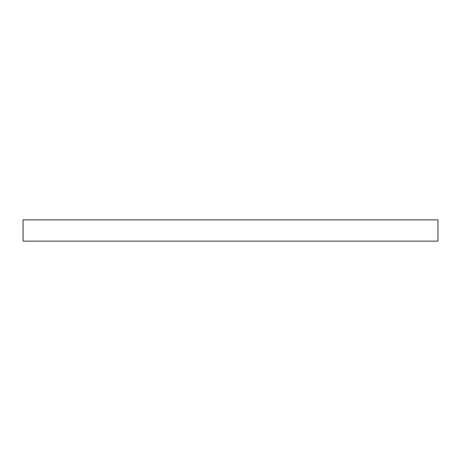 <?xml version="1.0" encoding="UTF-8"?>
<svg xmlns="http://www.w3.org/2000/svg" width="461" height="461" viewBox="0 0 461 461"><rect width="100%" height="100%" fill="white"/><g stroke="black" fill="none" stroke-linecap="round" stroke-linejoin="round"><path stroke-width="0.69" d="M437.95 219.862L437.95 241.138L23.05 241.138L23.05 219.862L437.95 219.862L437.95 241.138L23.05 241.138L23.05 219.862L437.95 219.862"/></g></svg>

